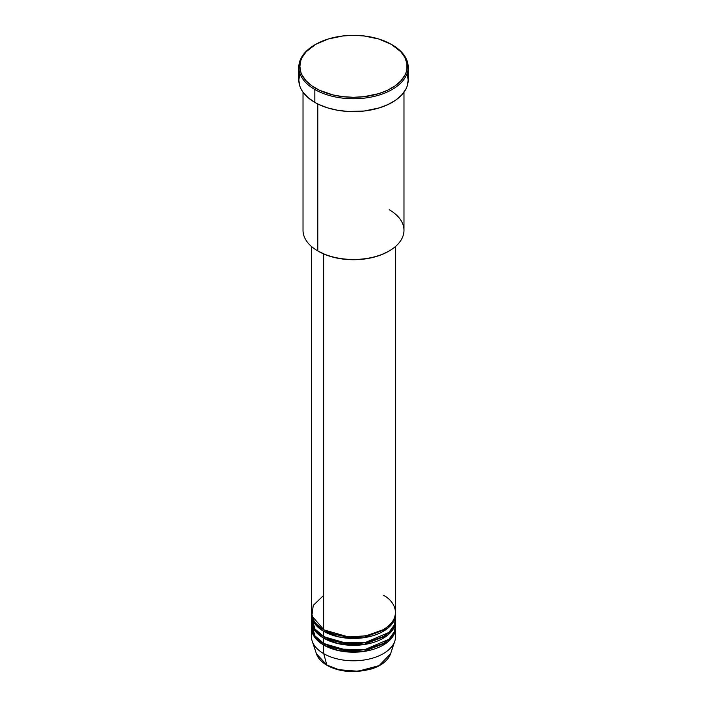 <?xml version="1.0" encoding="UTF-8"?>
<svg xmlns="http://www.w3.org/2000/svg" width="707" height="707" viewBox="0 0 707 707"><rect width="100%" height="100%" fill="white"/><g stroke="black" fill="none" stroke-linecap="round" stroke-linejoin="round"><path stroke-width="1.06" d="M394.904 632.208A42.067 24.285 180 0 1 394.806 641.099L390.582 653.736L379.111 665.632L357.936 671.252L338.794 669.688L326.793 665.022A1.052 0.61 120 0 0 326.988 665.296A1.052 0.61 -60 0 1 326.793 665.022A37.771 21.802 0 0 0 364.565 670.448A37.771 21.802 0 0 0 390.582 653.736C388.019 660.541 381.7 665.614 371.617 668.946L353.659 671.65C343.337 671.588 334.446 669.476 326.988 665.296C321.535 662.123 318.009 658.27 316.418 653.736A37.771 21.802 0 0 0 326.793 665.022L323.753 653.675L326.793 665.022L316.418 653.736L312.194 641.099A42.067 24.285 180 0 1 312.096 632.208M323.753 595.285L313.254 605.386L311.858 615.894L323.753 629.628A42.067 24.285 0 0 0 369.602 634.895A42.067 24.285 0 0 0 395.567 612.456L395.567 246.443M324.133 629.84L324.495 630.061A1.052 0.61 -60 0 1 323.753 631.351L315.295 624.334L311.46 613.314A42.067 24.285 180 0 0 311.433 614.171L311.433 619.323A42.067 24.285 0 0 0 323.753 636.503A42.067 24.285 0 0 0 369.602 641.762A42.067 24.285 0 0 0 395.567 619.323L395.567 614.171A42.067 24.285 180 0 1 369.602 636.609A42.067 24.285 180 0 1 323.753 631.351L323.753 636.503L323.753 631.351A42.067 24.285 180 0 1 311.433 614.171M311.672 616.751L314.827 628.877L323.753 636.503L339.484 642.221L364.909 642.698L388.93 632.42L394.603 624.511L395.328 616.751M324.133 636.715L324.495 636.927A1.052 0.61 -60 0 1 323.753 638.218L315.295 631.21L311.46 620.18A42.067 24.285 180 0 0 311.433 621.046L311.433 626.199A42.067 24.285 0 0 0 323.753 643.37A42.067 24.285 0 0 0 369.602 648.637A42.067 24.285 0 0 0 395.567 626.199L395.567 621.046A42.067 24.285 180 0 1 369.602 643.485A42.067 24.285 180 0 1 323.753 638.218L323.753 643.37L323.753 638.218A42.067 24.285 180 0 1 311.433 621.046M311.672 623.618L314.827 635.752L323.753 643.37L339.484 649.097L364.909 649.574L388.93 639.287L394.603 631.378L395.328 623.618M324.133 643.582L324.495 643.794A1.052 0.61 -60 0 1 323.753 645.084L315.295 638.076L311.46 627.056A42.067 24.285 180 0 0 311.433 627.913L311.433 636.503A42.067 24.285 0 0 0 323.753 653.675A42.067 24.285 0 0 0 369.602 658.942A42.067 24.285 0 0 0 395.567 636.503L395.567 627.913A42.067 24.285 180 0 1 369.602 650.352A42.067 24.285 180 0 1 323.753 645.084L323.753 653.675L323.753 645.084A42.067 24.285 180 0 1 311.433 627.913M389.195 209.723A50.48 29.146 180 0 1 389.195 250.941A50.48 29.146 180 0 1 317.805 250.941L318.548 251.365A49.428 28.536 0 0 0 388.452 251.365L380.958 254.918L372.412 257.551L363.142 259.177L353.5 259.725L343.858 259.177L334.588 257.551L326.042 254.918L317.805 250.941A50.48 29.146 0 0 0 372.819 257.26A50.48 29.146 0 0 0 403.98 230.332L403.98 92.202M315.569 44.417L314.827 44.85A54.686 31.576 0 0 0 314.827 89.497L315.569 88.216A53.635 30.967 180 0 1 315.569 44.417A53.635 30.967 180 0 1 391.431 44.417L378.784 39.009L363.964 35.942L353.5 35.35L343.036 35.942L328.216 39.009L315.569 44.417L306.193 51.717L302.172 57.329L300.89 60.272L299.865 66.317L300.89 72.361L302.172 75.304L306.193 80.916L312.034 85.962L319.476 90.257L332.97 94.924L343.036 96.691L353.5 97.283L363.964 96.691L378.784 93.624L387.524 90.257L394.966 85.962L400.807 80.916L404.828 75.304L406.11 72.361L406.878 69.348L406.878 63.285L404.828 57.329L400.807 51.717L391.431 44.417A53.635 30.967 180 0 1 391.431 88.216A53.635 30.967 180 0 1 315.569 88.216L314.827 89.497A54.686 31.576 0 0 0 392.173 89.497A54.686 31.576 0 0 0 392.173 44.85L392.173 44.85A54.686 31.576 180 0 1 408.186 67.174A54.686 31.576 180 0 1 374.427 96.346A54.686 31.576 180 0 1 314.827 89.497L314.827 102.382A54.686 31.576 0 0 0 374.427 109.223A54.686 31.576 0 0 0 408.186 80.059L407.135 86.219L405.836 89.223L401.726 94.941L395.779 100.085L388.196 104.459L379.279 107.906L364.167 111.026L348.136 111.476L337.628 110.274L327.721 107.906L318.804 104.459L314.827 102.382L314.827 89.497A54.686 31.576 180 0 1 298.814 67.174A54.686 31.576 180 0 1 315.207 44.638M324.495 630.061L347.906 636.777L365.793 635.902L382.867 629.84L365.793 635.902L347.906 636.777L324.495 630.061A1.052 0.61 120 0 1 323.753 631.351L338.883 636.945L363.292 637.794L387.418 628.541L393.87 620.993L395.54 613.314A42.067 24.285 180 0 1 395.567 614.171M323.753 253.981L323.753 629.628L323.753 253.981M317.805 103.973L317.805 250.941L317.805 103.973M394.806 641.099A42.067 24.285 180 0 1 365.828 659.719A42.067 24.285 180 0 1 323.753 653.675A42.067 24.285 180 0 1 312.194 641.099M324.495 643.794L347.906 650.511L365.793 649.645L382.867 643.582L365.793 649.645L347.906 650.511L324.495 643.794A1.052 0.61 120 0 1 323.753 645.084L338.883 650.687L363.292 651.536L387.418 642.283L393.87 634.736L395.54 627.056A42.067 24.285 180 0 1 395.567 627.913M324.495 636.927L347.906 643.644L365.793 642.778L382.867 636.715L365.793 642.778L347.906 643.644L324.495 636.927A1.052 0.61 120 0 1 323.753 638.218L338.883 643.812L363.292 644.66L387.418 635.407L393.87 627.869L395.54 620.18A42.067 24.285 180 0 1 395.567 621.046M339.033 669.741L346.333 671.049L357.106 671.358M360.667 671.049L367.56 669.838M330.187 633.834L329.55 634.144M298.814 67.174L298.814 80.059A54.686 31.576 0 0 0 314.827 102.382L308.031 97.601L302.976 92.14L301.164 89.223L299.865 86.219L298.814 80.059L299.865 73.899M407.135 73.899L408.186 80.059L408.186 67.174M303.02 92.202L303.02 230.332A50.48 29.146 0 0 0 317.805 250.941L317.805 250.941M311.433 246.443L311.433 612.456A42.067 24.285 0 0 0 323.753 629.628C331.256 635.346 360.826 642.106 383.247 629.628C404.855 616.681 393.145 599.616 383.247 595.285M327.509 665.243A1.052 0.61 -60 0 1 326.988 665.296M389.195 250.941L388.452 251.365M392.173 44.85L391.431 44.417M393.437 621.798L392.995 620.826"/></g></svg>
